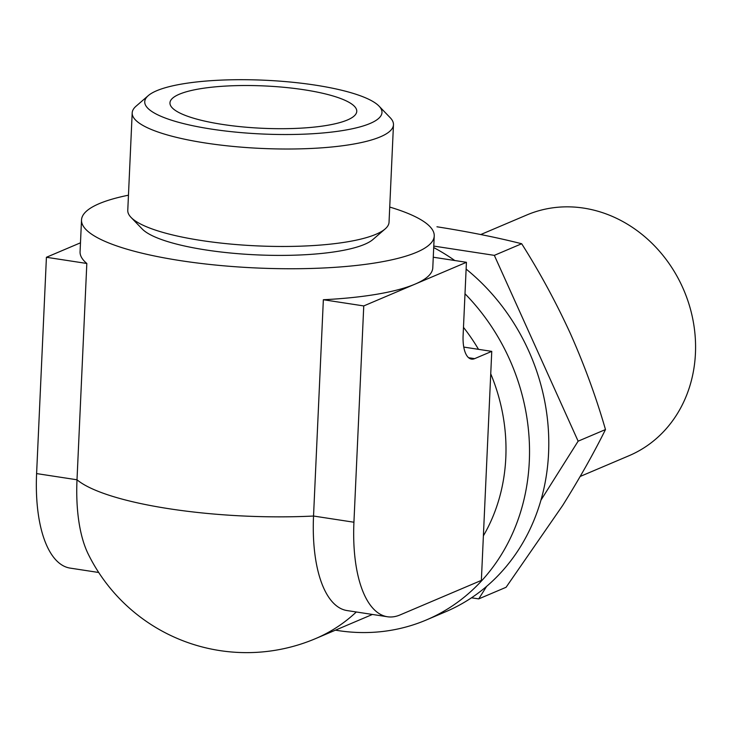<?xml version="1.0" encoding="UTF-8"?>
<svg xmlns="http://www.w3.org/2000/svg" width="732" height="732" viewBox="0 0 732 732"><rect width="100%" height="100%" fill="white"/><g stroke="black" fill="none" stroke-linecap="round" stroke-linejoin="round"><path stroke-width="1.1" d="M389.726 207.065A176.54 40.013 -177.4 0 1 434.232 235.997A176.54 40.013 -177.4 0 1 180.868 260.702A176.54 40.013 -177.4 0 1 81.517 219.975A176.54 40.013 -177.4 0 1 128.457 195.197M434.232 235.997L432.786 267.802A176.54 40.013 -177.4 0 1 415.099 284.117A176.54 40.013 -177.4 0 1 323.352 299.736L313.534 516.033A176.54 40.013 -177.4 0 1 169.595 508.813A176.54 40.013 -177.4 0 1 77.006 479.78A117.696 48.989 98.7 0 0 88.243 554.106A176.54 176.54 0 0 0 315.638 638.578L372.432 614.45M98.71 572.488L70.107 568.105A117.696 48.989 -81.3 0 1 36.6 473.586L46.418 257.28L86.824 263.474A176.54 40.013 -177.4 0 1 80.072 251.781L81.517 219.975M86.824 263.474L77.006 479.78L36.6 473.586M463.484 327.36A176.54 155.449 67 0 1 478.499 349.338M490.742 373.832A176.54 155.449 67 0 1 483.385 535.833M387.438 616.756L347.032 610.561A117.696 48.989 -81.3 0 1 313.534 516.033L353.931 522.227L363.758 305.93L466.43 262.303L463.109 335.466A29.426 12.243 -81.3 0 0 471.49 359.101A29.426 12.243 -81.3 0 0 474.647 358.643L491.758 351.369L481.363 580.394L400.075 614.926A117.696 48.989 -81.3 0 1 387.438 616.756A117.696 48.989 -81.3 0 1 353.931 522.227M222.574 124.44A93.504 21.191 -177.4 0 1 170.025 103.917A93.504 21.191 -177.4 0 1 264.325 85.937A93.504 21.191 -177.4 0 1 356.603 112.389A93.504 21.191 -177.4 0 1 222.574 124.44M211.566 129.116A118.74 26.91 -177.4 0 1 148.285 95.618A118.74 26.91 -177.4 0 1 264.581 80.227A118.74 26.91 -177.4 0 1 379.011 106.094A118.74 26.91 -177.4 0 1 337.187 131.376A118.74 26.91 -177.4 0 1 211.566 129.116M379.011 106.094L390.193 117.696A130.772 29.637 -177.4 0 1 393.468 124.751L389.04 222.208A130.772 29.637 -177.4 0 1 385.142 228.942L372.954 239.483A118.74 26.91 -177.4 0 1 206.076 249.987A118.74 26.91 -177.4 0 1 142.228 229.006L131.046 217.404A130.772 29.637 -177.4 0 1 127.771 210.349L132.19 112.884A130.772 29.637 -177.4 0 1 136.097 106.158L148.285 95.618M385.142 228.942A130.772 29.637 -177.4 0 1 201.364 240.508A130.772 29.637 -177.4 0 1 131.046 217.404M393.468 124.751A130.772 29.637 -177.4 0 1 205.784 143.051A130.772 29.637 -177.4 0 1 132.19 112.884M433.71 247.572A202.691 178.48 67 0 1 454.773 260.519M466.128 269.083A202.691 178.48 67 0 1 548.414 456.164A202.691 178.48 67 0 1 445.651 611.76L426.399 619.94A202.691 178.48 67 0 1 338.193 630.6A202.691 178.48 67 0 1 335.457 630.161M465.003 293.77A202.691 178.48 67 0 1 426.399 619.94M433.774 246.08L494.329 255.358L578.134 441.176L540.948 500.176M486.624 586.369L478.728 598.895L471.518 597.797M478.728 598.895L506.077 587.284L562.652 505.492C579.351 478.774 593.625 453.465 605.483 429.556C596.187 397.348 584.511 365.405 570.457 333.728C556.018 302.234 539.759 272.24 521.678 243.747C496.287 237.314 468.041 231.66 436.949 226.783M521.678 243.747L494.329 255.358M605.483 429.556L578.134 441.176M480.75 234.542L526.784 214.988A130.772 115.153 67 0 1 683.898 290.32A130.772 115.153 67 0 1 629.044 455.707L580.192 476.459M46.418 257.28L80.474 242.814M323.352 299.736L363.758 305.93M463.768 347.078L491.758 351.369M433.271 257.225L466.43 262.303M356.319 611.979A176.54 155.449 67 0 1 315.638 638.578M468.608 357.719L474.647 358.643"/></g></svg>
